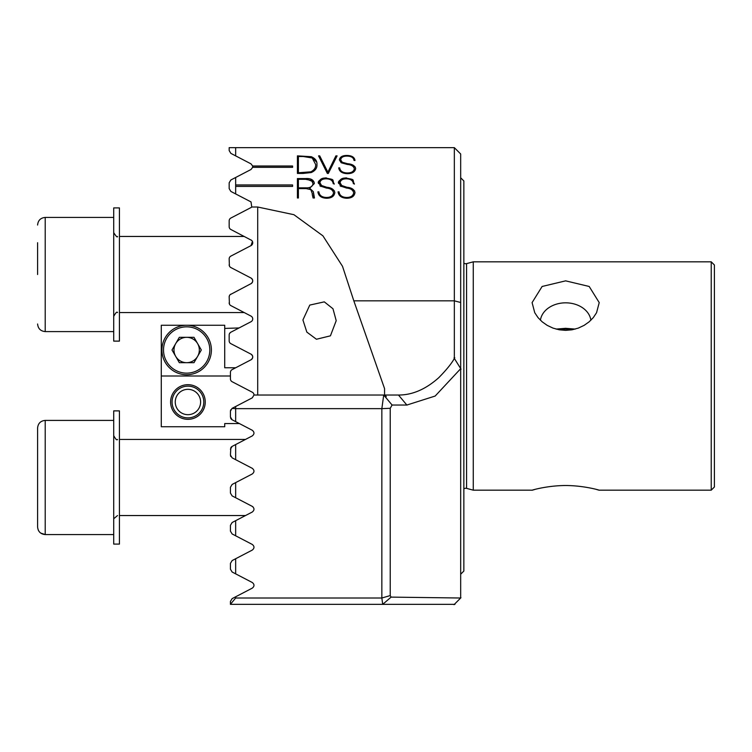 <?xml version="1.0" encoding="UTF-8"?>
<svg xmlns="http://www.w3.org/2000/svg" width="752" height="752" viewBox="0 0 752 752"><rect width="100%" height="100%" fill="white"/><g stroke="black" fill="none" stroke-linecap="round" stroke-linejoin="round"><path stroke-width="1.13" d="M113.712 534.578L45.214 534.578C40.589 534.127 38.051 531.589 37.6 526.964L37.6 428.01C38.051 423.385 40.589 420.847 45.214 420.406L45.214 534.578L40.664 533.065M37.6 274.508L37.6 242.717M113.712 207.909L113.712 341.117L119.427 341.117L119.427 207.909L113.712 207.909M37.6 445.692L37.6 509.283M113.712 341.117L119.427 341.117M113.712 410.883L113.712 544.091L119.427 544.091L119.427 410.883L113.712 410.883M209.817 349.99A23.152 23.152 0 0 0 186.665 326.838A23.152 23.152 0 0 0 163.513 349.99A23.152 23.152 0 0 0 186.665 373.142A23.152 23.152 0 0 0 209.817 349.99M161.924 349.99A24.741 24.741 0 0 1 186.665 325.259A24.741 24.741 0 0 1 211.397 349.99A24.741 24.741 0 0 1 186.665 374.731A24.741 24.741 0 0 1 161.924 349.99M175.677 343.655A12.69 12.69 0 0 0 186.665 362.68A12.69 12.69 0 0 0 197.644 343.655A12.69 12.69 0 0 0 173.975 349.99A12.69 12.69 0 0 0 175.677 356.335M197.644 356.335A12.69 12.69 0 0 0 186.665 337.31M193.988 362.68L201.31 349.99L193.988 337.31L179.333 337.31L172.011 349.99L179.333 362.68L193.988 362.68M181.589 391.021A12.69 12.69 0 0 0 176.946 408.345A12.69 12.69 0 0 0 194.27 412.989A12.69 12.69 0 0 0 198.913 395.665A12.69 12.69 0 0 0 181.589 391.021M195.858 415.743A15.858 15.858 0 0 1 174.201 409.934A15.858 15.858 0 0 1 180.001 388.276A15.858 15.858 0 0 1 201.658 394.076A15.858 15.858 0 0 1 195.858 415.743M187.934 384.686A17.315 17.315 0 0 1 205.249 402.01A17.315 17.315 0 0 1 187.934 419.325A17.315 17.315 0 0 1 170.61 402.01A17.315 17.315 0 0 1 187.934 384.686M235.705 367.756L224.716 367.756L224.716 325.259L161.285 325.259L161.285 426.741L224.716 426.741L224.716 423.573L239.409 423.573M161.285 376L230.432 376M224.716 328.427L239.061 327.947M463.852 488.903A3.168 3.168 0 0 1 466.578 488.377L473.271 490.172L473.271 261.828L711.232 261.828L711.232 490.172L599.222 490.172M463.852 263.097A3.168 3.168 0 0 0 466.578 263.623L473.271 261.828M229.398 265.954L229.163 258.914A3.168 3.168 0 0 1 230.864 256.103L251.018 245.613L252.428 241.448M251.516 240.311L230.864 229.492A3.168 3.168 0 0 1 229.163 226.681L229.163 220.853A3.168 3.168 0 0 1 230.864 218.042L251.018 207.552A3.168 3.168 0 0 0 251.76 207.016L251.018 201.921L230.864 191.431L229.163 188.62L229.163 182.792L230.864 179.982L251.018 169.491L252.653 167.348L292.594 167.348L292.594 166.06L252.663 166.06L252.644 167.386M230.093 266.988L230.864 267.552A3.168 3.168 0 0 1 229.163 264.742M230.159 294.662L251.018 283.664C253.264 281.803 253.264 279.932 251.018 278.043L230.864 267.552M229.407 295.743L229.163 296.974A3.168 3.168 0 0 1 230.864 294.154M229.163 296.974L229.435 304.099M230.281 305.209L230.864 305.613A3.168 3.168 0 0 1 229.163 302.793M415.01 604.345L446.726 604.345L415.01 604.345M336.21 320.672L332.976 308.752L324.3 301.862L309.786 305.077L302.924 319.957L306.835 332.102L316.442 339.255L330.429 335.834L336.21 320.672M575.224 329.085L565.654 328.314L556.085 329.085L575.224 329.085M460.675 177.782L463.852 180.95L463.852 571.05L460.675 574.218L460.675 153.991L454.34 147.655L454.34 358.46M590.884 320.22A25.371 19.439 -0 0 0 565.654 302.83A25.371 19.439 -0 0 0 540.425 320.22M534.757 489.477C524.736 492.522 543.141 485.585 565.654 485.51C588.167 485.585 606.573 492.522 596.552 489.477C606.573 492.522 588.167 485.585 565.654 485.51C543.141 485.585 524.736 492.522 534.757 489.477M532.087 302.614L542.117 286.474L565.654 280.853L589.192 286.474L599.222 302.614L596.552 312.729L593.309 317.598L589.117 321.837L584.125 325.362L578.297 328.107L571.999 329.808L565.654 330.363L559.309 329.808L553.011 328.107L547.193 325.362L542.201 321.837L538.009 317.598L534.757 312.729L532.087 302.614M532.087 490.172L473.271 490.172M711.232 261.828L714.4 264.995L714.4 487.005L711.232 490.172M454.34 147.655L235.658 147.655L235.658 155.871L251.018 163.87L252.653 166.013L292.594 166.013L292.594 167.348M235.658 177.491L235.658 184.964L292.594 184.964L292.594 186.411L235.658 186.411L235.658 193.931M251.76 207.016L257.701 207.016L293.91 214.696L322.918 235.837L342.508 266.302L353.825 300.847L384.563 388.624L384.563 395.026M328.323 173.439L327.346 173.439L318.566 155.871L319.713 155.871L327.872 172.199L335.881 155.871L337.103 155.871L328.323 173.439M346.146 187.962L346.634 188.066C350.714 188.432 353.064 190.021 353.694 192.85C353.083 195.924 350.695 197.466 346.531 197.475C342.038 197.268 339.547 195.398 339.058 191.863L338.08 191.863C338.626 195.868 341.483 197.992 346.653 198.246C351.616 198.227 354.399 196.338 354.991 192.568C354.211 189.41 351.522 187.643 346.935 187.267L354.671 190.952M346.7 188.085L340.101 185.923M340.985 186.477L338.71 182.604M338.72 183.46C336.539 180.489 345.798 177.077 346.86 178.083M345.713 178.102C356.138 179.841 351.804 179.258 354.38 184.09M354.342 183.657L353.365 183.648C352.942 180.518 350.611 178.91 346.371 178.816C342.498 178.844 340.383 180.245 340.036 183.037M340.017 182.614L341.972 185.923M341.154 185.321L347.01 187.295M345.911 187.051L347.49 187.361M311.065 189.711L306.177 188.602L298.394 188.602L298.394 197.983L297.416 197.983L297.416 178.572L305.575 178.572C310.867 178.224 313.791 179.869 314.336 183.526L309.655 188.244L313.293 191.619L313.951 197.08M312.296 194.58L313.067 197.983L314.468 197.983L313.293 191.619M312.324 195.022L312.249 193.443M310.726 189.363L312.221 193.414M325.983 187.962L326.462 188.066C330.551 188.432 332.901 190.021 333.531 192.85C332.91 195.924 330.523 197.466 326.359 197.475C321.865 197.268 319.374 195.398 318.886 191.863L317.908 191.863C318.453 195.868 321.311 197.992 326.481 198.246C331.444 198.227 334.226 196.338 334.828 192.568C334.038 189.41 331.35 187.643 326.763 187.267L334.499 190.952M326.528 188.085L319.938 185.923M320.822 186.477L318.547 182.604M318.547 183.46C316.366 180.489 325.635 177.077 326.688 178.083M325.55 178.102C335.975 179.841 331.641 179.258 334.208 184.09M334.179 183.657L333.202 183.648C332.769 180.518 330.438 178.91 326.208 178.816C322.326 178.844 320.211 180.245 319.863 183.037M319.844 182.614L321.809 185.923M320.991 185.321L326.847 187.295M325.748 187.051L327.327 187.361M303.037 173.439L297.416 173.439L297.416 155.871L311.272 156.698C315.351 158.446 317.241 161.05 316.94 164.491C317.25 167.978 315.361 170.666 311.272 172.546L303.037 173.439M338.729 167.875C339.274 171.512 342.132 173.439 347.302 173.674C352.274 173.656 355.057 171.935 355.649 168.523C354.869 165.656 352.18 164.058 347.584 163.72L342.216 162.235L340.684 159.894C341.023 157.394 343.138 156.125 347.029 156.087C351.269 156.181 353.6 157.629 354.023 160.449L354.991 160.458C354.53 157.234 351.842 155.561 346.935 155.448C342.395 155.467 339.876 156.942 339.378 159.894L341.192 162.761L347.283 164.444C351.372 164.773 353.722 166.22 354.342 168.777C353.731 171.569 351.334 172.969 347.18 172.969C342.677 172.781 340.186 171.089 339.707 167.875L338.729 167.875M235.658 186.411L235.658 184.964M253.057 506.951L252.287 506.387C254.533 508.267 254.533 510.147 252.287 512.018L232.133 522.508L230.432 525.319L230.432 531.147L232.133 533.958L252.287 544.448C254.543 546.328 254.543 548.199 252.287 550.079L232.133 560.569L230.432 563.38L230.432 569.208L232.133 572.018L252.287 582.509C254.552 584.389 254.552 586.259 252.287 588.13L232.133 598.62L230.432 601.44L230.432 604.345L382.712 604.345L391.096 597.116L460.675 598.009L460.675 368.602M231.578 446.754L231.043 447.327M230.826 447.675L230.432 455.026L232.133 457.846L252.287 468.336C254.533 470.207 254.533 472.087 252.287 473.957C254.524 472.068 254.524 470.197 252.287 468.336M230.544 455.891L230.798 456.52M230.432 449.207L232.133 446.387L252.287 435.897C254.524 434.026 254.524 432.146 252.287 430.276L235.658 421.618L235.658 406.494L232.039 408.383L235.658 408.646L381.847 408.646L381.847 598.009L382.712 604.345M252.287 473.957L232.133 484.448L230.432 487.258L230.432 493.086L232.133 495.897L252.287 506.387M230.864 305.613L251.018 316.103A3.168 3.168 0 0 1 251.018 321.724L230.864 332.215A3.168 3.168 0 0 0 229.163 335.025L229.163 340.853A3.168 3.168 0 0 0 230.864 343.664L251.018 354.154C253.264 356.016 253.264 357.886 251.018 359.785L232.133 369.617A3.168 3.168 0 0 0 230.432 372.428L230.432 378.914A3.168 3.168 0 0 0 232.133 381.725L252.287 392.215A3.168 3.168 0 0 1 253.997 395.026L252.287 397.846L235.658 406.494M251.018 354.154A3.168 3.168 0 0 1 251.018 359.785M232.039 408.383L230.432 411.147L230.432 416.975L232.133 419.785L235.658 421.618M231.945 419.672L231.184 419.033M230.977 418.751L230.61 418.027M230.526 410.357L230.714 409.84M461.051 369.166L454.011 357.914M397.864 395.026C411.852 395.261 425.453 389.508 438.689 377.758C446.613 369.721 451.98 363.047 454.772 357.717M253.997 395.026L398.475 395.026L406.86 405.046L435.173 396.041L460.675 368.687M407.142 405.046L391.801 405.027M257.701 207.016L257.701 395.026L383.708 395.026L392.093 405.027L390.232 408.289L390.232 595.584L391.096 597.116M460.957 597.727L454.011 604.674M454.979 604.345L381.95 604.345M383.708 395.026L381.847 408.646L390.232 408.289M235.658 147.655L229.163 147.655L229.163 150.56L230.864 153.38L235.658 155.871M230.385 332.525L229.463 333.672M235.658 596.787L235.658 598.009L230.432 604.288M235.658 573.851L235.658 558.727M235.658 535.791L235.658 520.675M235.658 497.739L235.658 482.615M235.658 459.679L235.658 444.554M251.018 245.613A3.168 3.168 0 0 0 251.018 239.982M251.018 283.664A3.168 3.168 0 0 0 251.018 278.043M119.427 312.569L244.24 312.569L247.286 314.157M305.575 178.572L297.416 178.619L297.416 197.983M305.575 178.619L314.167 182.153M313.293 191.657L309.655 188.244M298.394 197.983L298.394 188.639M298.394 187.85L298.394 179.296L305.575 179.296L311.591 180.508L313.029 183.573C312.616 186.534 310.322 187.962 306.177 187.85L298.394 187.85L306.177 187.897C310.303 188.019 312.588 186.59 313.029 183.61L313.029 183.573M318.886 191.863L317.917 191.901M318.886 191.901C319.346 195.417 321.837 197.287 326.359 197.513L326.359 197.475C330.504 197.513 332.892 195.971 333.531 192.888L333.531 192.85M326.688 178.13C321.912 177.604 319.196 179.39 318.547 183.507M334.208 184.127C331.641 179.305 335.975 179.878 325.55 178.149M321.809 185.96L319.844 182.651M326.847 187.333L320.991 185.359M327.327 187.408L325.748 187.098M339.058 191.863L338.09 191.901M339.058 191.901C339.509 195.417 342 197.287 346.531 197.513L346.531 197.475C350.676 197.513 353.064 195.971 353.694 192.888L353.694 192.85M346.86 178.13C342.075 177.604 339.368 179.39 338.72 183.507M354.38 184.127C351.814 179.305 356.138 179.878 345.713 178.149M341.972 185.96L340.017 182.651M347.01 187.333L341.154 185.359M347.49 187.408L345.911 187.098M311.272 156.698L297.416 155.918L297.416 173.439M311.272 156.745L316.658 162.131M303.319 172.772L310.924 171.813L298.394 172.772L298.394 156.519L303.319 156.519L312.259 157.995L315.633 164.472C315.934 167.536 314.364 169.99 310.924 171.813L310.924 171.813C314.364 170.027 315.934 167.583 315.633 164.519L315.633 164.472M303.319 172.734L298.394 172.734M319.713 155.871L318.585 155.918M335.881 155.871L327.872 172.236L319.713 155.918M337.084 155.918L335.881 155.918M339.707 167.875L338.738 167.922M339.707 167.922C340.158 171.108 342.649 172.8 347.18 173.007L347.18 172.969M347.18 173.007C351.325 173.007 353.713 171.616 354.342 168.815L354.342 168.777M339.378 159.932C339.848 156.999 342.367 155.514 346.935 155.485L346.935 155.448M346.935 155.485C351.814 155.589 354.502 157.253 354.991 160.505M342.216 162.235L340.684 159.894M342.216 162.272L347.584 163.72M347.584 163.757L355.329 167.085M292.594 186.411L292.594 185.011L235.602 185.011M113.712 217.422L45.214 217.422L45.214 331.594C40.589 331.143 38.051 328.615 37.6 323.99C38.051 328.615 40.589 331.153 45.214 331.594L113.712 331.594M466.578 488.377L466.578 263.623M460.675 302.483L454.34 300.847L353.825 300.847M235.658 598.009L381.847 598.009L390.232 595.584M384.723 395.026L386.312 396.614M38.719 530.94L38.352 530.263M113.768 436.254L113.712 435.624C115.658 439.3 116.927 440.569 117.519 439.431M113.768 518.72L117.519 515.543M117.519 236.457C117.406 237.735 116.137 236.466 113.712 232.65M244.24 236.457L119.427 236.457L244.24 236.457M117.519 312.569C117.021 311.394 115.752 312.663 113.712 316.376M45.214 217.422C40.589 217.873 38.051 220.411 37.6 225.036C38.051 220.411 40.589 217.873 45.214 217.422M245.509 515.543L119.427 515.543M113.712 420.406L45.214 420.406C40.589 420.847 38.051 423.385 37.6 428.01M245.509 439.431L119.427 439.431"/></g></svg>
